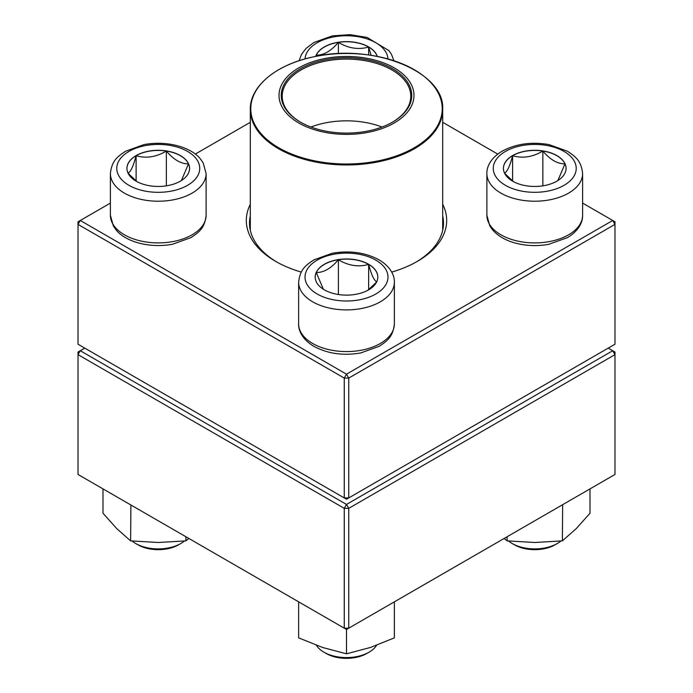 <?xml version="1.0" encoding="UTF-8"?>
<svg xmlns="http://www.w3.org/2000/svg" width="693" height="693" viewBox="0 0 693 693"><rect width="100%" height="100%" fill="white"/><g stroke="black" fill="none" stroke-linecap="round" stroke-linejoin="round"><path stroke-width="1.04" d="M348.752 497.92L614.977 344.222L614.977 224.385L348.752 378.083L348.752 497.92L346.5 499.22L344.248 497.92L344.248 378.083L78.023 224.385L78.023 344.222L344.248 497.92L348.752 497.92M442.697 204.322A100.182 57.84 180 0 1 417.342 261.374A100.182 57.84 180 0 1 391.71 272.098M301.29 272.098A100.182 57.84 180 0 1 275.658 261.374A100.182 57.84 180 0 1 250.303 204.322M110.395 203.092L80.284 220.478L346.5 374.177L612.716 220.478L582.605 203.092M497.747 154.097L442.697 122.314M250.303 122.314L195.253 154.097M250.303 215.913A96.994 55.994 0 0 0 249.506 223.085A96.994 55.994 0 0 0 276.802 262.023M416.198 262.023A96.994 55.994 0 0 0 443.494 223.085A96.994 55.994 0 0 0 442.697 215.913M78.023 221.777L78.023 224.385L80.284 220.478L78.023 221.777M344.248 378.083L348.752 378.083L346.5 374.177L344.248 378.083M614.977 224.385L614.977 221.777L612.716 220.478L614.977 224.385M315.705 56.41A31.315 18.079 180 0 1 337.205 42.429A31.315 18.079 180 0 1 368.641 46.907A31.315 18.079 180 0 1 377.295 56.41M316.554 56.246L316.251 55.145A31.315 18.079 0 0 0 315.748 56.402M338.392 42.36A31.315 18.079 0 0 0 316.251 55.145C323.631 55.336 331.011 51.074 338.392 42.36C348.414 48.371 358.498 49.931 368.641 47.037A31.315 18.079 0 0 0 338.392 42.36L338.392 53.673M377.252 56.402A31.315 18.079 0 0 0 368.641 47.037L371.153 55.336M368.641 47.037L368.641 54.972M136.114 155.587A31.315 18.079 180 0 1 170.244 151.672A31.315 18.079 180 0 1 189.57 168.373A31.315 18.079 180 0 1 158.255 186.452A31.315 18.079 180 0 1 126.94 168.373A31.315 18.079 180 0 1 136.114 155.587M132.086 541.025A31.904 18.416 0 0 0 135.698 543.511A31.904 18.416 0 0 0 180.821 543.511L180.821 543.511A31.904 18.416 0 0 0 184.425 541.025M180.821 543.511L178.56 544.811A28.716 16.58 180 0 1 137.95 544.811L135.698 543.511M189.57 168.442A31.315 18.079 0 0 0 188.505 163.825L181.393 180.561M136.902 181.601L128.144 173.345M128.006 173.181C130.691 171.864 133.394 166.043 136.114 155.717A31.315 18.079 0 0 0 126.94 168.442M166.363 151.039A31.315 18.079 0 0 0 136.114 155.717C146.128 158.636 156.211 157.077 166.363 151.039C173.744 159.754 181.124 164.016 188.505 163.825A31.315 18.079 0 0 0 166.363 151.039L166.363 185.837M136.114 155.717L136.114 181.02M324.359 289.839A31.315 18.079 180 0 1 315.185 277.053A31.315 18.079 180 0 1 346.5 258.974A31.315 18.079 180 0 1 377.815 277.053A31.315 18.079 180 0 1 358.48 293.763A31.315 18.079 180 0 1 324.359 289.839M316.406 645.296A31.904 18.416 0 0 0 323.943 652.191A31.904 18.416 0 0 0 369.057 652.191A31.904 18.416 0 0 0 376.585 645.296M323.943 652.191L326.195 653.49L323.943 652.191M369.057 652.191L366.805 653.49A28.716 16.58 180 0 1 326.195 653.49M377.815 277.122A31.315 18.079 0 0 0 368.641 264.405A31.315 18.079 0 0 0 338.392 259.719C348.414 265.74 358.498 267.299 368.641 264.405C371.327 274.645 374.029 280.466 376.749 281.869M376.611 282.025L367.853 290.28M323.362 289.241L316.251 272.505A31.315 18.079 0 0 0 315.185 277.122M338.392 259.719A31.315 18.079 0 0 0 316.251 272.505C323.631 272.695 331.02 268.434 338.392 259.719L338.392 294.516M368.641 264.405L368.641 289.7M556.886 181.159A31.315 18.079 180 0 1 522.756 185.083A31.315 18.079 180 0 1 503.43 168.373A31.315 18.079 180 0 1 534.745 150.294A31.315 18.079 180 0 1 566.06 168.373A31.315 18.079 180 0 1 556.886 181.159M508.575 541.025A31.904 18.416 0 0 0 512.179 543.511A31.904 18.416 0 0 0 557.302 543.511L557.302 543.511A31.904 18.416 0 0 0 560.914 541.025M555.05 544.811L557.302 543.511L555.05 544.811A28.716 16.58 180 0 1 514.44 544.811L512.179 543.511M504.495 173.181C507.181 171.864 509.883 166.043 512.603 155.717A31.315 18.079 0 0 0 503.43 168.442M542.853 151.039A31.315 18.079 0 0 0 512.603 155.717C522.617 158.636 532.7 157.077 542.853 151.039C550.225 159.754 557.605 164.016 564.994 163.825A31.315 18.079 0 0 0 542.853 151.039L542.853 185.837M566.06 168.442A31.315 18.079 0 0 0 564.994 163.825L557.874 180.561M513.392 181.601L504.634 173.345M512.603 155.717L512.603 181.02M366.77 58.273A67.481 38.955 180 0 1 392.108 124.142A67.481 38.955 180 0 1 280.622 103.881A67.481 38.955 180 0 1 366.77 58.273M366.095 59.503A65.246 37.673 180 0 1 392.636 122.072A65.246 37.673 180 0 1 300.364 122.072A65.246 37.673 180 0 1 290.714 75.892A65.246 37.673 180 0 1 366.095 59.503M300.701 122.263A64.293 37.119 180 0 1 282.207 96.214A64.293 37.119 180 0 1 365.809 60.811A64.293 37.119 180 0 1 410.793 96.214A64.293 37.119 180 0 1 392.299 122.263M310.958 127.027A64.293 37.119 180 0 1 365.809 122.548A64.293 37.119 180 0 1 382.042 127.027M84.797 348.129L80.284 350.736L346.5 504.435L612.716 350.736L614.977 352.035L614.977 354.643L348.752 508.341L348.752 628.17L614.977 474.471L614.977 354.643L612.716 350.736L608.203 348.129M78.023 354.643L78.023 474.471L344.248 628.17L344.248 508.341L78.023 354.643L80.284 350.736L78.023 352.035L78.023 354.643M346.5 504.435L344.248 508.341L348.752 508.341L346.5 504.435M348.752 628.17L344.248 628.17L346.5 629.478L348.752 628.17M394.36 601.845L394.36 637.872L370.426 647.461L346.5 653.82L322.574 647.461L298.64 637.872L298.64 601.845M346.5 629.478L346.5 653.82M299.142 602.139L298.64 602.035M394.36 602.035L393.858 602.139M507.111 536.746L507.111 540.869L504.123 538.47M562.664 504.677L562.378 540.869L534.745 542.489L507.111 540.869M590.003 488.886L590.003 513.236L576.195 528.672L562.378 540.869M185.889 536.746L185.889 540.869L158.255 542.489L130.622 540.869L116.805 528.672L102.997 513.236L102.997 488.886M130.899 504.998L130.622 540.869M188.877 538.47L185.889 540.869M387.959 58.922A41.476 23.943 0 0 0 346.5 35.75A41.476 23.943 0 0 0 305.041 58.922M187.586 185.308A41.476 23.943 0 0 0 168.988 145.244A41.476 23.943 0 0 0 118.191 174.575A41.476 23.943 0 0 0 187.586 185.308M206.116 215.263C204.712 228.742 198.38 232.579 190.93 237.638L172.496 244.265C148.224 248.709 124.393 241.06 115.8 229.513L113.323 225.927L110.395 215.263A47.86 27.633 0 0 0 139.943 240.792A47.86 27.633 0 0 0 192.1 234.806A47.86 27.633 0 0 0 206.116 215.263L206.116 173.588A47.86 27.633 180 0 1 192.1 193.122A47.86 27.633 180 0 1 139.943 199.116A47.86 27.633 180 0 1 110.395 173.588C111.798 160.109 118.131 156.28 125.58 151.221L144.014 144.586C168.286 140.142 192.117 147.791 200.71 159.338L203.188 162.924L206.116 173.588M375.831 260.126A41.476 23.943 0 0 0 306.436 270.859A41.476 23.943 0 0 0 357.233 300.19A41.476 23.943 0 0 0 375.831 260.126M394.36 323.952C392.957 337.422 386.625 341.259 379.175 346.318L360.741 352.945C343.304 355.933 327.72 353.751 313.981 346.405C302.295 339.483 298.328 330.414 298.64 323.952A47.86 27.633 0 0 0 312.656 343.485A47.86 27.633 0 0 0 364.813 349.48A47.86 27.633 0 0 0 394.36 323.952L394.36 282.268A47.86 27.633 180 0 1 346.5 309.901A47.86 27.633 180 0 1 298.64 282.268C300.043 268.789 306.375 264.96 313.825 259.901L332.259 253.266C349.696 250.286 365.28 252.469 379.019 259.806C390.653 266.692 394.672 275.745 394.36 282.268M505.414 151.446A41.476 23.943 0 0 0 524.012 191.502A41.476 23.943 0 0 0 574.809 162.179A41.476 23.943 0 0 0 505.414 151.446M582.605 215.263C582.917 221.786 578.889 230.847 567.264 237.725L548.579 244.343C536.815 246.431 525.355 245.902 514.223 242.758C504.764 240.003 497.453 235.594 492.299 229.53L489.812 225.935L486.884 215.263A47.86 27.633 0 0 0 516.432 240.792A47.86 27.633 0 0 0 568.589 234.806A47.86 27.633 0 0 0 582.605 215.263L582.605 173.588A47.86 27.633 180 0 1 534.745 201.213A47.86 27.633 180 0 1 486.884 173.588C486.573 167.065 490.592 158.013 502.226 151.126C515.956 143.78 531.548 141.606 548.986 144.586L567.42 151.221C574.869 156.28 581.202 160.109 582.605 173.588M442.697 230.249L442.697 109.416A96.197 55.535 180 0 1 317.611 162.396A96.197 55.535 180 0 1 250.303 109.416L250.303 230.249M317.749 161.452A95.721 55.258 0 0 0 437.803 125.338A95.721 55.258 0 0 0 375.251 56.029A95.721 55.258 0 0 0 255.197 92.143A95.721 55.258 0 0 0 317.749 161.452M299.073 60.724L301.55 54.271L306.193 48.293L313.825 42.533L332.259 35.906L349.904 34.65L367.082 37.431L388.955 50.65L391.432 54.245L393.927 60.724M110.395 215.263L110.395 173.588M298.64 323.952L298.64 282.268M486.884 215.263L486.884 173.588M442.697 109.416C445.071 71.674 372.843 42.784 313.47 56.869C276.394 64.406 249.818 86.235 250.303 109.416"/></g></svg>
